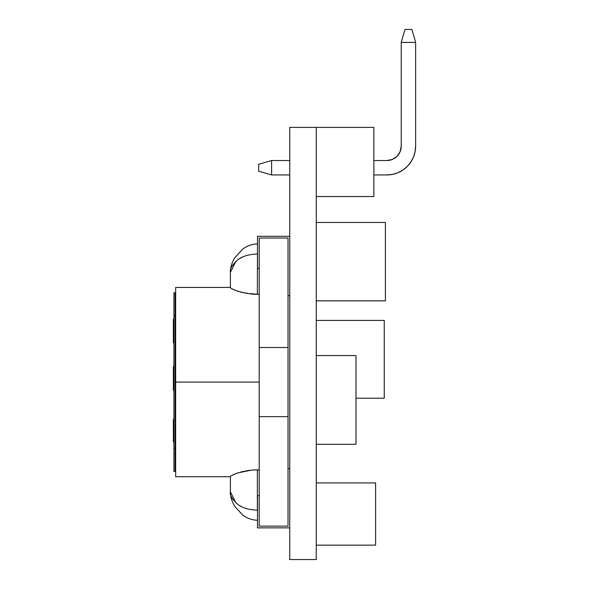 <?xml version="1.0" encoding="UTF-8"?>
<svg xmlns="http://www.w3.org/2000/svg" width="589" height="589" viewBox="0 0 589 589"><rect width="100%" height="100%" fill="white"/><g stroke="black" fill="none" stroke-linecap="round" stroke-linejoin="round"><path stroke-width="0.88" d="M316.249 127.401L316.249 559.55L289.744 559.55L289.744 127.401L289.744 559.55L316.249 559.55L316.249 127.401L289.744 127.401L373.868 127.401L316.249 127.401M385.397 222.473L316.249 222.473L385.397 222.473L385.397 300.839L316.249 300.839L385.397 300.839L385.397 222.473M384.242 320.431L316.249 320.431L384.242 320.431L384.242 398.216L356.006 398.216L384.242 398.216L384.242 320.431M356.006 355.579L316.249 355.579L356.006 355.579L356.006 444.312L316.249 444.312L356.006 444.312L356.006 355.579M375.598 482.914L316.249 482.914L375.598 482.914L375.598 545.142L316.249 545.142L375.598 545.142L375.598 482.914M232.383 289.103L238.008 291.312L246.703 293.432L259.212 294.331L257.364 294.331L257.481 243.927L257.364 294.331L251.901 294.095L242.027 292.453L234.761 290.149L230.903 288.257L230.395 287.697L230.395 272.376L230.395 287.697L230.903 288.257M257.364 510.177L257.364 469.838L259.212 469.838L251.849 470.074L257.364 469.838L257.364 510.177C249.221 509.875 242.859 508.079 238.287 504.788C232.184 499.443 229.555 495.106 230.395 491.793L230.395 476.464L230.903 475.905L234.761 474.012L241.998 471.715L251.849 470.074L238.008 472.849L232.324 475.087M259.212 495.673L257.481 495.673L259.212 495.673M259.212 382.084L175.662 382.084L175.662 476.722L175.662 382.084L259.212 382.084M230.395 492.198L230.395 476.464L230.903 475.905L230.395 476.464L230.395 491.793L235.88 502.903M235.431 473.755L234.989 473.924M243.147 471.443L242.212 471.664M246.703 470.736L251.849 470.074M253.631 469.941L252.011 470.059M259.212 238.03L259.212 526.132L288.021 526.132L259.212 526.132L259.212 238.03L288.021 238.03L288.021 526.132L288.021 416.651L259.212 416.651L288.021 416.651L288.021 347.51L259.212 347.51L288.021 347.51L288.021 238.03L259.212 238.03M237.249 291.062L237.735 291.224M175.662 287.439L175.662 382.084L175.662 287.439L230.395 287.439M288.021 468.513L289.744 468.513L288.021 468.513M289.744 527.862L257.481 527.862L257.481 495.673L257.481 527.862L289.744 527.862M257.481 236.307L289.744 236.307L257.481 236.307L257.481 268.496L257.481 236.307M289.744 295.656L288.021 295.656L289.744 295.656M259.212 268.496L257.481 268.496L259.212 268.496M242.02 506.915L239.178 505.369M247.667 508.97L245.9 508.454M230.623 494.171L230.395 491.793C230.365 496.63 231.823 501.489 234.761 506.371L242.469 514.852C246.887 518.276 251.849 520.072 257.364 520.234M257.364 254.006C249.221 254.308 242.867 256.105 238.287 259.396C232.184 264.726 229.555 269.055 230.395 272.376L235.865 261.288M239.09 258.865L242.793 256.914M245.863 255.759L247.674 255.236M316.249 196.549L373.868 196.549L316.249 196.549M373.868 127.401L373.868 196.549L373.868 127.401M415.643 42.415L415.643 146.131L415.643 42.415L401.242 42.415L401.242 146.131L400.145 151.645L397.023 156.313L392.348 159.435L386.833 160.532L373.868 160.532L386.833 160.532L392.348 159.435L386.833 160.532A14.408 14.408 0 0 0 401.242 146.131L401.242 42.415L404.989 29.45L411.902 29.45L415.643 42.415L411.902 29.45L404.989 29.45L401.242 42.415L415.643 42.415M386.833 174.94L392.458 174.388L386.833 174.94L392.458 174.388L386.833 174.94L373.868 174.94L386.833 174.94L392.458 174.388L397.862 172.746L402.839 170.081L407.205 166.503L410.791 162.137L413.449 157.153L415.09 151.748L415.643 146.131A28.809 28.809 0 0 1 386.833 174.94L392.458 174.388L397.862 172.746M289.744 174.94L271.595 174.94L289.744 174.94M258.63 171.193L258.63 164.279L271.595 160.532L271.595 174.94L258.63 171.193L271.595 174.94L271.595 160.532L289.744 160.532L271.595 160.532L258.63 164.279L258.63 171.193M402.839 170.081L407.205 166.503L402.839 170.081L407.205 166.503L402.839 170.081L407.205 166.503L410.791 162.137M413.449 157.153L415.09 151.748L413.449 157.153L415.09 151.748L413.449 157.153L415.09 151.748L415.643 146.131M392.348 159.435L386.833 160.532M173.932 292.77L173.932 471.391L175.08 471.391L175.08 448.347L173.932 448.347L173.932 315.822L175.08 315.822L175.08 292.77L173.932 292.77L173.932 315.822L175.08 315.822L175.08 448.347L173.932 448.347L173.932 471.391L175.08 471.391L175.08 292.77L173.932 292.77M173.932 441.765L173.357 441.765L173.932 441.765L173.357 441.765L173.357 437.399L173.932 437.399L173.357 437.399L173.357 436.736M173.357 435.904L173.932 435.904L173.357 435.904L173.357 419.383L173.932 419.383L173.357 419.383L173.357 435.904M173.357 441.765L173.357 437.399M173.357 367.065L173.357 366.572L173.932 366.866L173.357 366.866L173.357 386.664L173.932 386.664L173.357 386.664L173.357 389.616L173.932 389.616L173.357 389.616L173.357 390.212L173.932 390.212L173.357 389.918M173.357 384.492L173.357 389.616M173.357 366.866L173.357 369.539M173.357 372.174L173.357 377.321M173.932 366.572L173.357 366.572L173.932 366.572M173.357 342.489L173.357 319.444L173.932 319.444L173.357 319.444L173.357 342.489L173.932 342.489L173.357 342.783L173.932 342.783L173.357 342.584M173.357 319.172L173.932 319.15L173.357 319.444M230.395 476.722L175.662 476.722M230.395 287.697L230.395 271.971M257.364 243.927C251.849 244.096 246.879 245.893 242.462 249.324L234.753 257.805C231.816 262.694 230.365 267.546 230.395 272.376M173.932 441.779L173.357 441.779"/></g></svg>
